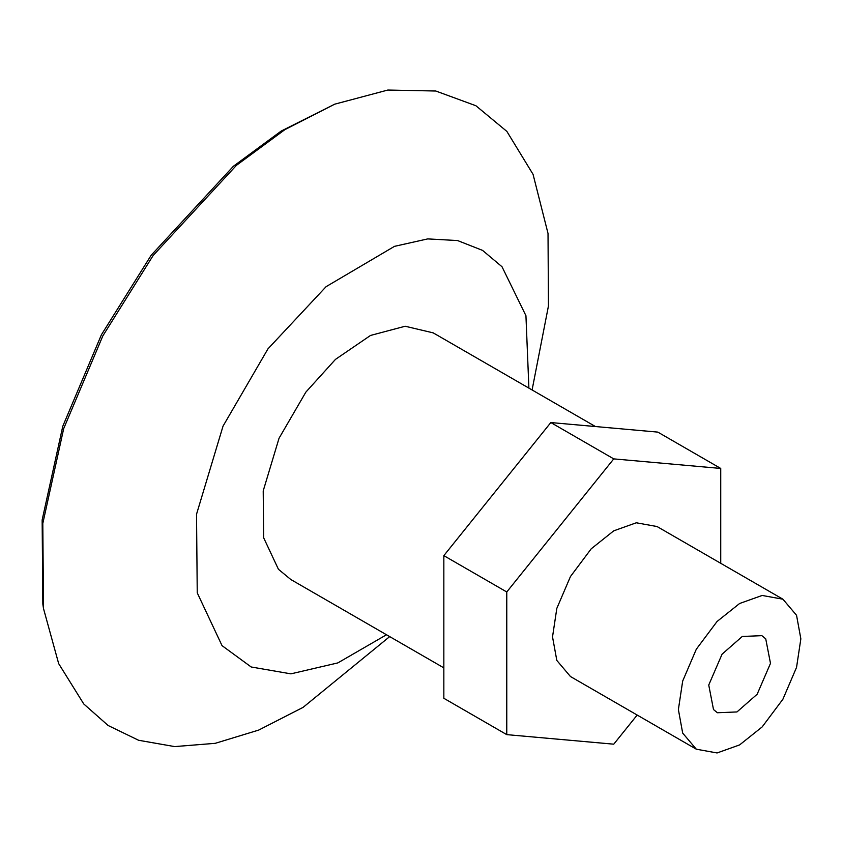 <?xml version="1.0" encoding="UTF-8"?>
<svg xmlns="http://www.w3.org/2000/svg" width="843" height="843" viewBox="0 0 843 843"><rect width="100%" height="100%" fill="white"/><g stroke="black" fill="none" stroke-linecap="round" stroke-linejoin="round"><path stroke-width="1.26" d="M443.839 667.867L290.824 579.52L278.443 569.299L263.648 537.771L263.216 490.858L279.044 438.255L305.861 392.121L335.472 359.381L370.509 335.451L405.135 326.241L433.228 332.88L595.453 426.547M386.494 634.758L337.843 662.904L290.888 673.852L251.182 666.982L222.036 645.643L197.241 592.829L196.524 514.262L223.037 426.136L267.958 348.865L326.093 286.673L394.492 246.346L427.717 238.906L457.559 240.55L482.565 250.392L502.017 266.757L525.937 315.704L528.898 388.117M389.698 636.602L303.08 707.372L258.696 730.08L215.239 743.326L174.67 746.592L138.6 740.27L108.136 725.507L83.763 703.968L58.662 663.61L43.509 608.583L42.803 523.45L63.699 428.581L102.825 335.914L153.163 255.482L236.44 165.333L284.829 129.685L334.724 104.174L387.843 90.043L435.778 91.012L475.895 105.733L506.864 131.403L533.061 174.353L548.024 233.479L548.445 305.977L532.091 389.961M43.509 608.583L42.835 604.041L42.15 519.962L62.782 426.263L101.423 334.745L151.139 255.303L233.385 166.271L281.183 131.065L334.724 104.174M765.739 638.857L761.872 635.664L742.272 636.465L722.072 654.179L708.742 685.032L713.505 709.543L717.372 712.746L736.961 711.945L757.162 694.232L770.491 663.367L765.739 638.857M739.617 744.906L717.077 752.957L696.318 749.195L682.682 733.104L678.383 709.553L682.682 681.049L696.318 649.205L717.077 621.47L739.617 603.493L762.156 595.453L782.915 599.204L796.551 615.306L800.85 638.846L796.551 667.361L782.915 699.205L762.156 726.929L739.617 744.906M696.318 749.195L570.458 676.529L556.823 660.438L552.523 636.886L556.823 608.383L570.458 576.538L591.217 548.804L613.757 530.827L636.296 522.786L657.055 526.538L782.915 599.204M720.733 563.314L720.733 468.445L657.803 432.111L550.816 422.554L443.839 555.642L443.839 698.289L506.769 734.632L613.757 744.179L637.171 715.054M443.839 555.642L506.769 591.976L506.769 734.632M550.816 422.554L613.757 458.887L506.769 591.976M720.733 468.445L613.757 458.887"/></g></svg>
